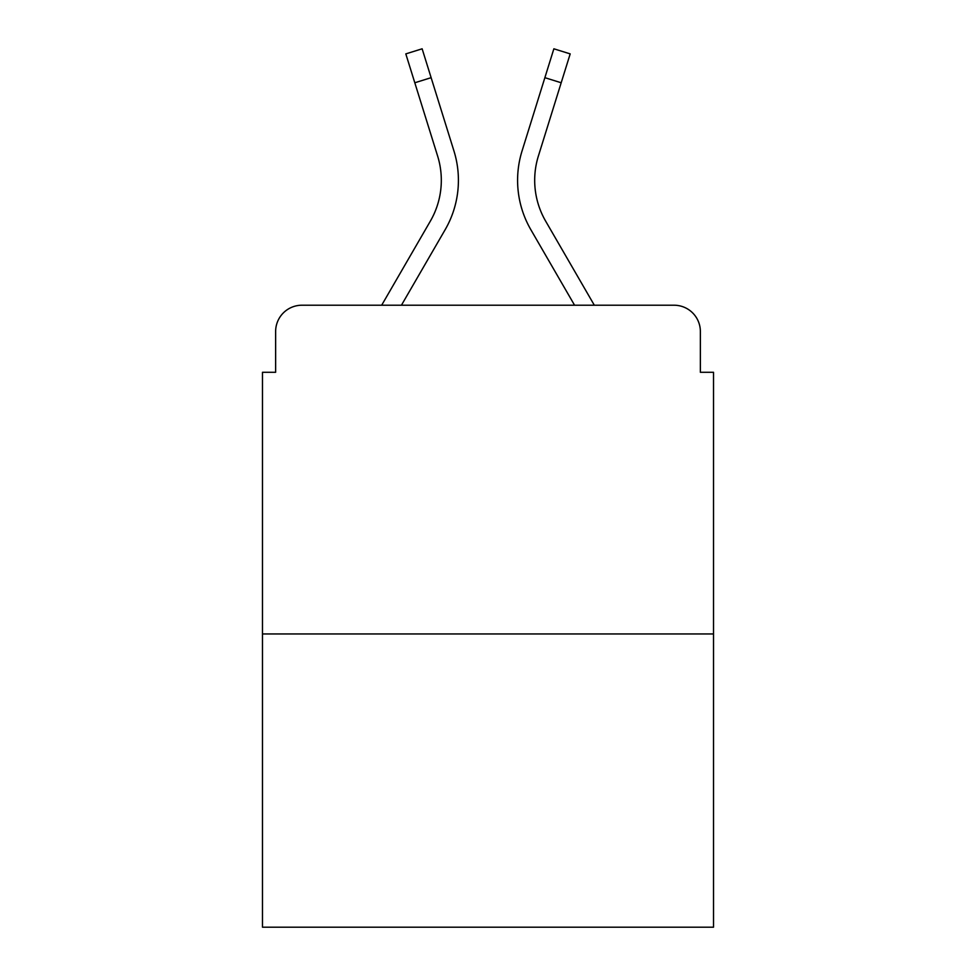 <?xml version="1.0" encoding="UTF-8"?>
<svg xmlns="http://www.w3.org/2000/svg" width="976" height="976" viewBox="0 0 976 976"><rect width="100%" height="100%" fill="white"/><g stroke="black" fill="none" stroke-linecap="round" stroke-linejoin="round"><path stroke-width="1.46" d="M275.635 331.523L275.635 372.283L275.635 331.523A26.303 26.303 0 0 1 301.938 305.22L381.677 305.22L430.343 221.149A81.533 81.533 0 0 0 437.626 156.062L405.809 53.887L422.132 48.8L453.95 150.975A98.625 98.625 0 0 1 445.141 229.714L401.429 305.22M713.517 633.961L262.483 633.961L262.483 927.2L713.517 927.2L713.517 372.283L700.365 372.283L700.365 331.523A26.303 26.303 0 0 0 674.062 305.22L301.938 305.22M262.483 633.961L262.483 372.283L275.635 372.283M545.657 221.149A81.533 81.533 0 0 1 538.374 156.062A81.533 81.533 0 0 0 545.657 221.149A81.533 81.533 0 0 1 538.374 156.062A81.533 81.533 0 0 0 545.657 221.149A81.533 81.533 0 0 1 538.374 156.062A81.533 81.533 0 0 0 545.657 221.149L594.323 305.22L674.062 305.22M700.365 372.283L700.365 331.523M544.876 77.677L522.05 150.975L553.868 48.8L570.191 53.887L561.188 82.765L544.876 77.677L522.05 150.975A98.625 98.625 0 0 0 530.859 229.714L574.571 305.22M430.343 221.149A81.533 81.533 0 0 0 437.626 156.062A81.533 81.533 0 0 1 430.343 221.149A81.533 81.533 0 0 0 437.626 156.062A81.533 81.533 0 0 1 430.343 221.149A81.533 81.533 0 0 0 437.626 156.062A81.533 81.533 0 0 1 430.343 221.149M431.124 77.677L453.95 150.975L431.124 77.677L453.95 150.975L431.124 77.677L453.95 150.975L431.124 77.677L414.812 82.765M538.374 156.062L561.188 82.765"/></g></svg>

